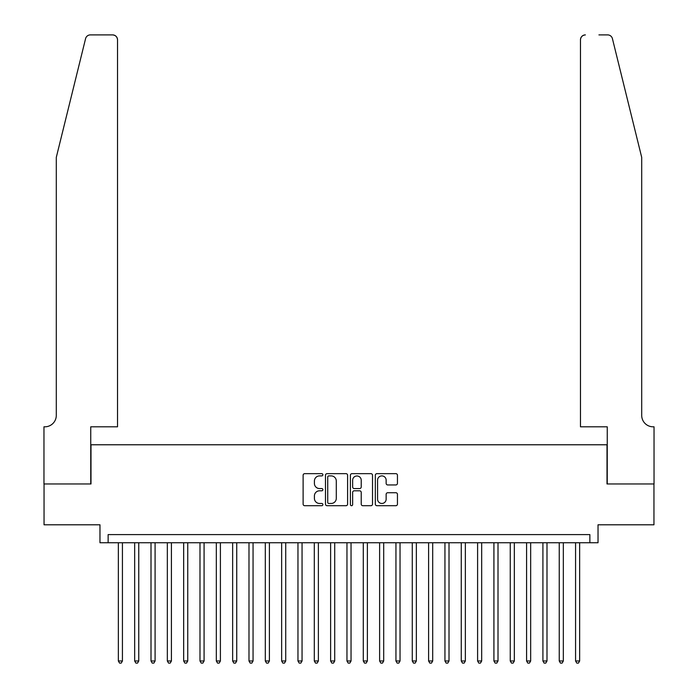 <?xml version="1.0" encoding="UTF-8"?>
<svg xmlns="http://www.w3.org/2000/svg" width="698" height="698" viewBox="0 0 698 698"><rect width="100%" height="100%" fill="white"/><g stroke="black" fill="none" stroke-linecap="round" stroke-linejoin="round"><path stroke-width="1.05" d="M322.877 474.771A1.126 1.126 0 0 0 321.752 473.654L304.721 473.654A1.605 1.605 0 0 0 303.115 475.251L303.115 504.104A1.605 1.605 0 0 0 304.721 505.71L321.752 505.71A1.126 1.126 0 0 0 322.877 504.584A1.126 1.126 0 0 0 321.752 503.467L319.544 503.467A5.13 5.13 0 0 1 314.414 498.337L314.414 495.929A5.13 5.13 0 0 1 319.544 490.799L321.752 490.799A1.126 1.126 0 0 0 322.877 489.682A1.126 1.126 0 0 0 321.752 488.556L319.544 488.556A5.13 5.13 0 0 1 314.414 483.426L314.414 481.027A5.13 5.13 0 0 1 319.544 475.896L321.752 475.896A1.126 1.126 0 0 0 322.877 474.771M395.845 484.953A1.605 1.605 0 0 0 397.45 483.348L397.45 475.251A1.605 1.605 0 0 0 395.845 473.654L376.929 473.654A1.605 1.605 0 0 0 375.323 475.251L375.323 504.104A1.605 1.605 0 0 0 376.929 505.71L395.845 505.71A1.605 1.605 0 0 0 397.45 504.104L397.45 494.324A1.605 1.605 0 0 0 395.845 492.727L387.748 492.727A1.605 1.605 0 0 0 386.142 494.324L386.142 499.175A4.284 4.284 0 0 1 381.858 503.467A4.284 4.284 0 0 1 377.574 499.175L377.574 480.18A4.284 4.284 0 0 1 381.858 475.896A4.284 4.284 0 0 1 386.142 480.18L386.142 483.348A1.605 1.605 0 0 0 387.748 484.953L395.845 484.953M589.862 542.747L598.029 542.747L598.029 524.791L653.956 524.791L653.956 483.967L607.007 483.967L607.007 444.774L90.993 444.774L90.993 483.967L44.044 483.967L44.044 524.791L99.971 524.791L99.971 542.747L589.862 542.747L589.862 534.589L108.138 534.589L108.138 542.747M347.595 475.251A1.605 1.605 0 0 0 345.999 473.654L327.083 473.654A1.605 1.605 0 0 0 325.477 475.251L325.477 504.104A1.605 1.605 0 0 0 327.083 505.71L345.999 505.71A1.605 1.605 0 0 0 347.595 504.104L347.595 475.251M352.001 473.654L370.917 473.654A1.605 1.605 0 0 1 372.523 475.251L372.523 504.104A1.605 1.605 0 0 1 370.917 505.71L362.82 505.71A1.605 1.605 0 0 1 361.224 504.104L361.224 492.404A1.605 1.605 0 0 0 359.618 490.799L354.252 490.799A1.605 1.605 0 0 0 352.647 492.404L352.647 504.584A1.126 1.126 0 0 1 351.522 505.71A1.126 1.126 0 0 1 350.405 504.584L350.405 475.251A1.605 1.605 0 0 1 352.001 473.654M328.845 475.896A1.126 1.126 0 0 0 327.72 477.013L327.72 502.342A1.126 1.126 0 0 0 328.845 503.467L331.166 503.467A5.13 5.13 0 0 0 336.296 498.337L336.296 481.027A5.13 5.13 0 0 0 331.166 475.896L328.845 475.896M361.224 480.259A4.284 4.284 0 0 0 356.931 475.975A4.284 4.284 0 0 0 352.647 480.259L352.647 486.951A1.605 1.605 0 0 0 354.252 488.556L359.618 488.556A1.605 1.605 0 0 0 361.224 486.951L361.224 480.259M118.346 542.747L118.346 660.98L122.429 660.98L122.429 542.747M122.429 660.98L121.199 663.1L119.567 663.1L118.346 660.98M85.584 38.626C86.831 35.938 86.831 35.938 85.584 38.626L56.294 157.373L56.294 415.38A11.43 11.43 0 0 1 44.864 426.81L43.965 426.81L43.965 483.967L90.749 483.967L90.749 426.81L117.526 426.81L117.526 39.795A4.895 4.895 0 0 0 112.631 34.9L90.339 34.9A4.895 4.895 0 0 0 85.584 38.626M99.072 34.9L112.631 34.9C115.58 35.214 117.22 36.846 117.526 39.795L117.526 426.81M56.294 415.38A11.43 11.43 0 0 1 44.864 426.81M632.728 120.963L612.416 38.626C611.169 35.938 611.169 35.938 612.416 38.626L641.706 157.373L641.706 415.38A11.43 11.43 0 0 0 653.136 426.81L654.035 426.81L654.035 483.967L607.251 483.967L607.251 426.81L580.474 426.81L580.474 39.795L580.474 426.81M598.928 34.9L607.661 34.9A4.895 4.895 0 0 1 612.416 38.626M585.369 34.9A4.895 4.895 0 0 0 580.474 39.795C580.78 36.846 582.42 35.214 585.369 34.9M641.706 415.38A11.43 11.43 0 0 0 653.136 426.81M134.67 542.747L134.67 660.98L138.754 660.98L138.754 542.747M138.754 660.98L137.532 663.1L135.901 663.1L134.67 660.98M151.004 542.747L151.004 660.98L155.087 660.98L155.087 542.747M155.087 660.98L153.865 663.1L152.225 663.1L151.004 660.98M167.337 542.747L167.337 660.98L171.411 660.98L171.411 542.747M171.411 660.98L170.19 663.1L168.558 663.1L167.337 660.98M183.661 542.747L183.661 660.98L187.745 660.98L187.745 542.747M187.745 660.98L186.523 663.1L184.891 663.1L183.661 660.98M199.994 542.747L199.994 660.98L204.078 660.98L204.078 542.747M204.078 660.98L202.848 663.1L201.216 663.1L199.994 660.98M216.319 542.747L216.319 660.98L220.402 660.98L220.402 542.747M220.402 660.98L219.181 663.1L217.549 663.1L216.319 660.98M232.652 542.747L232.652 660.98L236.735 660.98L236.735 542.747M236.735 660.98L235.505 663.1L233.874 663.1L232.652 660.98M248.985 542.747L248.985 660.98L253.06 660.98L253.06 542.747M253.06 660.98L251.838 663.1L250.207 663.1L248.985 660.98M265.31 542.747L265.31 660.98L269.393 660.98L269.393 542.747M269.393 660.98L268.172 663.1L266.531 663.1L265.31 660.98M281.643 542.747L281.643 660.98L285.726 660.98L285.726 542.747M285.726 660.98L284.496 663.1L282.865 663.1L281.643 660.98M297.967 542.747L297.967 660.98L302.051 660.98L302.051 542.747M302.051 660.98L300.829 663.1L299.198 663.1L297.967 660.98M314.301 542.747L314.301 660.98L318.384 660.98L318.384 542.747M318.384 660.98L317.154 663.1L315.522 663.1L314.301 660.98M330.625 542.747L330.625 660.98L334.708 660.98L334.708 542.747M334.708 660.98L333.487 663.1L331.855 663.1L330.625 660.98M346.958 542.747L346.958 660.98L351.042 660.98L351.042 542.747M351.042 660.98L349.82 663.1L348.18 663.1L346.958 660.98M363.292 542.747L363.292 660.98L367.375 660.98L367.375 542.747M367.375 660.98L366.145 663.1L364.513 663.1L363.292 660.98M379.616 542.747L379.616 660.98L383.699 660.98L383.699 542.747M383.699 660.98L382.478 663.1L380.846 663.1L379.616 660.98M395.949 542.747L395.949 660.98L400.033 660.98L400.033 542.747M400.033 660.98L398.802 663.1L397.171 663.1L395.949 660.98M412.274 542.747L412.274 660.98L416.357 660.98L416.357 542.747M416.357 660.98L415.136 663.1L413.504 663.1L412.274 660.98M428.607 542.747L428.607 660.98L432.69 660.98L432.69 542.747M432.69 660.98L431.469 663.1L429.828 663.1L428.607 660.98M444.94 542.747L444.94 660.98L449.015 660.98L449.015 542.747M449.015 660.98L447.793 663.1L446.162 663.1L444.94 660.98M461.265 542.747L461.265 660.98L465.348 660.98L465.348 542.747M465.348 660.98L464.126 663.1L462.495 663.1L461.265 660.98M477.598 542.747L477.598 660.98L481.681 660.98L481.681 542.747M481.681 660.98L480.451 663.1L478.819 663.1L477.598 660.98M493.922 542.747L493.922 660.98L498.006 660.98L498.006 542.747M498.006 660.98L496.784 663.1L495.152 663.1L493.922 660.98M510.255 542.747L510.255 660.98L514.339 660.98L514.339 542.747M514.339 660.98L513.109 663.1L511.477 663.1L510.255 660.98M526.589 542.747L526.589 660.98L530.663 660.98L530.663 542.747M530.663 660.98L529.442 663.1L527.81 663.1L526.589 660.98M542.913 542.747L542.913 660.98L546.996 660.98L546.996 542.747M546.996 660.98L545.775 663.1L544.135 663.1L542.913 660.98M559.246 542.747L559.246 660.98L563.33 660.98L563.33 542.747M563.33 660.98L562.099 663.1L560.468 663.1L559.246 660.98M575.571 542.747L575.571 660.98L579.654 660.98L579.654 542.747M579.654 660.98L578.433 663.1L576.801 663.1L575.571 660.98"/></g></svg>
